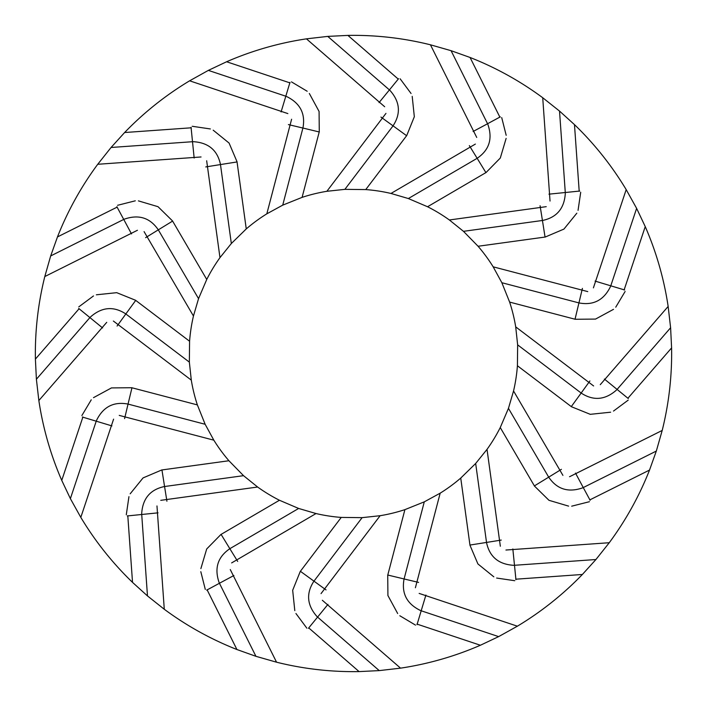 <?xml version="1.0" encoding="UTF-8"?>
<svg xmlns="http://www.w3.org/2000/svg" width="707" height="707" viewBox="0 0 707 707"><rect width="100%" height="100%" fill="white"/><g stroke="black" fill="none" stroke-linecap="round" stroke-linejoin="round"><path stroke-width="1.06" d="M309.321 628.408L359.094 671.597A318.15 318.15 0 0 1 276.561 662.203L255.934 656.317L236.933 649.53A318.15 318.15 0 0 1 164.28 609.266L147.48 595.93L132.527 582.382A318.15 318.15 0 0 1 80.81 517.383L70.382 498.638L61.756 480.398L82.905 416.997M70.382 498.638L96.17 421.345M111.936 425.906L82.366 417.024M124.591 418.597L128.047 404.077C113.686 401.364 103.178 406.799 96.532 420.4M81.879 415.53L91.256 399.817M93.483 397.67L111.467 387.913L131.979 387.728M119.244 415.398L213.832 440.178L205.145 424.28L128.038 404.086L131.979 387.719M80.81 517.383L113.588 419.145M117.265 207.063L57.47 236.933A318.15 318.15 0 0 1 97.734 164.28L111.07 147.48L124.618 132.527A318.15 318.15 0 0 1 189.617 80.81L208.362 70.382L226.602 61.756L290.003 82.905M208.362 70.382L285.655 96.17M281.094 111.936L289.976 82.366M288.403 124.591L302.923 128.047C305.636 113.686 300.201 103.178 286.6 96.532M291.47 81.879L307.183 91.256M309.33 93.483L319.087 111.467L319.272 131.979M291.602 119.244L266.822 213.832L282.72 205.145L302.914 128.038L319.281 131.979M189.617 80.81L287.855 113.588M624.095 290.003L645.244 226.602A318.15 318.15 0 0 1 668.15 306.449L670.607 327.756L671.597 347.906L628.408 397.679M670.607 327.756L617.202 389.292M604.388 379.049L628.302 398.571M589.903 380.958L581.145 393.057C593.376 401.046 605.165 400.047 616.513 390.034M628.187 400.144L613.508 411.059M610.636 412.199L590.274 414.329L571.256 406.658L581.163 393.039L517.648 344.875L515.703 326.873L593.606 385.951M668.15 306.449L600.27 384.661M359.094 671.597L379.244 670.607L317.708 617.202M327.951 604.388L308.429 628.302M326.042 589.903L313.943 581.145C305.954 593.376 306.953 605.165 316.966 616.513M306.856 628.187L295.941 613.508M294.801 610.636L292.671 590.274L300.342 571.256L313.961 581.163L362.125 517.648L380.127 515.703L321.049 593.606M671.597 347.906A318.15 318.15 0 0 1 662.203 430.439L656.317 451.066L649.53 470.067A318.15 318.15 0 0 1 609.266 542.72L595.93 559.52L582.382 574.473A318.15 318.15 0 0 1 517.383 626.19L498.638 636.618L480.398 645.244A318.15 318.15 0 0 1 400.551 668.15L379.244 670.607M400.551 668.15L322.339 600.27M57.47 236.933L50.683 255.934L123.566 219.515M123.743 219.444L116.867 206.7M172.667 221.052L158.297 229.846C150.078 217.774 138.811 214.186 124.494 219.099M117.574 205.295L135.311 200.815M138.404 200.876L158.023 206.691L172.658 221.061M61.756 480.398A318.15 318.15 0 0 1 38.85 400.551L36.393 379.244L35.403 359.094A318.15 318.15 0 0 1 44.797 276.561L50.683 255.934M131.493 233.893L123.752 219.435M44.797 276.561L137.441 230.27M145.607 237.667L158.315 229.837M158.306 229.846L198.543 298.646L193.453 316.029L144.087 231.631M499.937 117.265L470.067 57.47A318.15 318.15 0 0 1 542.72 97.734L550.028 201.044M501.705 117.574L506.185 135.311M506.124 138.404L500.309 158.023L485.939 172.658M485.417 172.897L427.549 206.744A164.377 164.377 0 0 1 449.369 219.974L463.474 231.33L478.073 246.257A164.377 164.377 0 0 1 493.168 266.822L501.855 282.72L578.962 302.914C593.314 305.636 603.822 300.201 610.468 286.6M546.228 206.665L449.369 219.974M582.409 288.403L575.021 319.281M587.756 291.602L493.168 266.822M625.121 291.47L615.744 307.183M613.517 309.33L595.533 319.087L575.021 319.272M574.482 319.078L509.632 302.092A164.377 164.377 0 0 1 515.703 326.873M570.841 406.269L517.418 365.758A164.377 164.377 0 0 1 513.547 390.971L508.457 408.354L500.256 427.549A164.377 164.377 0 0 1 487.026 449.369L475.67 463.474L460.743 478.073A164.377 164.377 0 0 1 440.178 493.168L424.28 501.855L404.908 509.632A164.377 164.377 0 0 1 380.127 515.703M562.913 475.369L513.547 390.971M662.203 430.439L569.559 476.73M226.602 61.756A318.15 318.15 0 0 1 306.449 38.85L327.756 36.393L389.292 89.798M379.049 102.612L398.571 78.698M306.449 38.85L384.661 106.73M380.958 117.097L393.057 125.855L344.875 189.352L326.873 191.297L385.951 113.394M412.199 96.364L414.329 116.726L406.658 135.744L393.039 125.837C401.046 113.624 400.047 101.835 390.034 90.487M400.144 78.813L411.059 93.492M406.269 136.159L365.758 189.582L344.875 189.352M517.418 365.758L517.648 344.875M595.064 281.094L624.635 289.976M542.72 97.734L559.52 111.07L574.473 124.618A318.15 318.15 0 0 1 626.19 189.617L636.618 208.362L610.83 285.655M626.19 189.617L593.412 287.855M645.244 226.602L636.618 208.362M509.632 302.092L501.855 282.72M485.948 172.667L477.154 158.297C489.226 150.078 492.814 138.811 487.901 124.494M487.556 123.743L500.3 116.867M473.107 131.493L487.565 123.752M469.333 145.607L477.163 158.315M117.097 326.042L125.855 313.943C113.624 305.954 101.835 306.953 90.487 316.966M102.612 327.951L78.698 308.429M78.813 306.856L93.492 295.941M96.364 294.801L116.726 292.671L135.744 300.342L125.837 313.961L189.352 362.125L191.297 380.127A164.377 164.377 0 0 0 197.368 404.908L205.145 424.28M205.755 166.923L220.496 164.563C217.5 150.255 208.459 142.637 193.356 141.692M194.16 158.032L191.058 127.313M192.251 126.288L210.35 128.948M213.187 130.176L229.086 143.061L237.11 161.938L220.478 164.563L231.33 243.526L219.974 257.631A164.377 164.377 0 0 0 206.744 279.451L198.543 298.646M221.052 534.333L229.846 548.703C217.774 556.922 214.186 568.189 219.099 582.506M219.444 583.257L206.7 590.133M205.295 589.426L200.815 571.689M200.876 568.596L206.691 548.977L221.061 534.342M233.893 575.507L219.435 583.248M237.667 561.393L229.837 548.685M166.923 501.245L164.563 486.504C150.255 489.5 142.637 498.541 141.692 513.644M158.032 512.84L127.313 515.942M126.288 514.749L128.948 496.65M130.176 493.813L143.061 477.914L161.938 469.89L164.563 486.522L243.526 475.67L257.631 487.026A164.377 164.377 0 0 0 279.451 500.256L298.646 508.457L316.029 513.547A164.377 164.377 0 0 0 341.242 517.418L362.125 517.648M501.245 540.077L486.504 542.437C489.5 556.745 498.541 564.363 513.644 565.308M512.84 548.968L515.942 579.687M514.749 580.712L496.65 578.052M493.813 576.824L477.914 563.939L469.89 545.062L486.522 542.437L475.67 463.474M534.333 485.948L548.703 477.154C556.922 489.226 568.189 492.814 582.506 487.901M583.257 487.556L590.133 500.3M589.426 501.705L571.689 506.185M568.596 506.124L548.977 500.309L534.342 485.939M575.507 473.107L583.248 487.565M561.393 469.333L548.685 477.163M418.597 582.409L404.077 578.953C401.364 593.314 406.799 603.822 420.4 610.468M425.906 595.064L417.024 624.635M415.53 625.121L399.817 615.744M397.67 613.517L387.913 595.533L387.728 575.021M424.28 501.855L404.086 578.962L387.719 575.021M540.077 205.755L542.437 220.496C556.745 217.5 564.363 208.459 565.308 193.356M548.968 194.16L579.687 191.058M580.712 192.251L578.052 210.35M576.824 213.187L563.939 229.086L545.062 237.11L542.437 220.478L463.474 231.33M136.159 300.731L189.582 341.242L189.352 362.125M189.582 341.242A164.377 164.377 0 0 1 193.453 316.029M237.128 162.513L246.257 228.927L231.33 243.526M246.257 228.927A164.377 164.377 0 0 1 266.822 213.832M319.078 132.518L302.092 197.368L282.72 205.145M302.092 197.368A164.377 164.377 0 0 1 326.873 191.297M365.758 189.582A164.377 164.377 0 0 1 390.971 193.453L408.354 198.543L427.549 206.744M162.513 469.872L228.927 460.743L243.526 475.67M228.927 460.743A164.377 164.377 0 0 1 213.832 440.178M470.067 57.47L451.066 50.683L430.439 44.797A318.15 318.15 0 0 0 347.906 35.403L327.756 36.393M477.154 158.306L408.354 198.543M475.369 144.087L390.971 193.453M451.066 50.683L487.485 123.566M430.439 44.797L476.73 137.441M97.734 164.28L201.044 156.972M172.897 221.583L206.744 279.451M206.665 160.772L219.974 257.631M35.403 359.094L78.592 309.321M124.618 132.527L191.288 127.799M164.28 609.266L156.972 505.956M236.933 649.53L207.063 589.735M221.583 534.103L279.451 500.256M160.772 500.335L257.631 487.026M132.518 387.922L197.368 404.908M113.394 321.049L191.297 380.127M38.85 400.551L106.73 322.339M132.527 582.382L127.799 515.712M517.383 626.19L419.145 593.412M582.382 574.473L515.712 579.201M469.872 544.487L460.743 478.073M415.398 587.756L440.178 493.168M649.53 470.067L589.735 499.937M534.103 485.417L500.256 427.549M500.335 546.228L487.026 449.369M609.266 542.72L505.956 550.028M300.731 570.841L341.242 517.418M231.631 562.913L316.029 513.547M276.561 662.203L230.27 569.559M480.398 645.244L416.997 624.095M387.922 574.482L404.908 509.632M574.473 124.618L579.201 191.288M544.487 237.128L478.073 246.257M347.906 35.403L397.679 78.592M36.393 379.244L89.798 317.708M498.638 636.618L421.345 610.83M595.93 559.52L514.652 565.273M559.52 111.07L565.273 192.348M229.846 548.694L298.646 508.457M147.48 595.93L141.727 514.652M111.07 147.48L192.348 141.727M255.934 656.317L219.515 583.434M656.317 451.066L583.434 487.485M548.694 477.154L508.457 408.354"/></g></svg>
